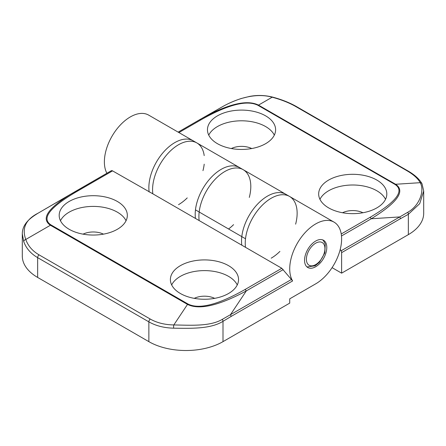 <?xml version="1.0" encoding="UTF-8"?>
<svg xmlns="http://www.w3.org/2000/svg" width="446" height="446" viewBox="0 0 446 446"><rect width="100%" height="100%" fill="white"/><g stroke="black" fill="none" stroke-linecap="round" stroke-linejoin="round"><path stroke-width="0.67" d="M112.559 170.874A2.62 1.511 -120 0 0 111.249 170.746L74.699 191.847C48.441 207.329 40.346 218.462 50.409 225.247L187.504 304.401C199.206 310.176 218.802 305.683 246.298 290.926L230.482 314.67L222.298 319.358C210.133 326.572 191.072 325.251 173.823 324.939C164.736 324.777 156.864 322.804 150.207 319.024L38.997 254.822C32.424 250.959 28.02 245.841 25.779 239.469C21.648 228.19 25.801 219.399 38.244 213.099L74.699 191.847A2.62 1.511 60 0 1 76.01 191.981L112.559 170.874L152.833 193.82A36.695 21.185 -60 0 1 166.893 154.634A36.695 21.185 -60 0 1 196.864 142.932A36.695 21.185 120 0 0 166.893 154.634A36.695 21.185 120 0 0 152.833 193.82L281.811 268.286L291.433 279.48L230.482 314.67A2.62 1.511 60 0 1 231.022 316.498L292.609 280.941A36.695 21.185 -60 0 1 300.37 238.532A36.695 21.185 -60 0 1 334.021 222.119A36.695 21.185 -60 0 1 339.646 251.522A36.695 21.185 -60 0 1 315.673 283.862L289.722 298.842L289.722 303.124L223 341.647L223 321.326L231.022 316.498M291.433 279.48L292.609 280.941M283.204 269.618L246.298 290.926A2.62 1.511 -120 0 0 244.988 289.538C218.049 304.791 199.061 309.619 188.017 304.027A2.62 1.511 -60 0 0 187.504 304.401L173.823 324.939A2.62 0.719 90.7 0 0 173.723 328.178C191.094 328.423 210.445 329.109 223 321.326A2.62 1.45 58 0 0 222.298 319.358M150.207 319.024A2.62 1.511 120 0 0 148.864 321.856C155.871 325.842 164.161 327.944 173.723 328.178M188.017 304.027L50.916 224.873A2.62 1.511 -60 0 0 50.409 225.247L25.779 239.469A2.62 1.834 161.2 0 0 23.738 241.581C26.097 248.238 30.735 253.59 37.654 257.654L148.864 321.856L148.864 341.647A52.422 30.267 0 0 0 223 341.647M148.864 341.647L37.654 277.44A52.422 30.267 180 0 1 22.3 256.037L22.3 233.849L23.738 241.581M245.506 247.324A36.695 21.185 -60 0 1 259.566 208.137A36.695 21.185 -60 0 1 289.538 196.435A36.695 21.185 120 0 0 263.001 204.513A36.695 21.185 120 0 0 245.506 238.766L195.465 209.871A36.695 21.185 -60 0 1 212.959 175.618A36.695 21.185 -60 0 1 239.496 167.545A36.695 21.185 -60 0 0 209.525 179.242A36.695 21.185 -60 0 0 195.465 218.434M228.558 265.671A34.074 19.674 180 0 1 238.543 279.581A34.074 19.674 180 0 1 204.463 299.255A34.074 19.674 180 0 1 170.389 279.581A34.074 19.674 180 0 1 191.423 261.406A34.074 19.674 180 0 1 228.558 265.671M117.354 201.464A34.074 19.674 0 0 0 80.219 197.199A34.074 19.674 0 0 0 59.184 215.373A34.074 19.674 0 0 0 93.259 235.048A34.074 19.674 0 0 0 127.333 215.373A34.074 19.674 0 0 0 117.354 201.464M60.466 220.725A34.074 19.674 180 0 1 117.354 212.168A34.074 19.674 180 0 1 126.051 220.725M83.056 234.144A15.727 9.082 180 0 1 103.461 234.144M326.795 247.48A15.727 9.082 -60 0 1 319.927 263.307A15.727 9.082 -60 0 1 307.807 267.516A15.727 9.082 -60 0 1 307.807 249.359A15.727 9.082 -60 0 1 323.534 240.277A15.727 9.082 -60 0 1 326.795 247.48M237.255 284.933A34.074 19.674 0 0 0 228.558 276.369A34.074 19.674 0 0 0 171.677 284.933M214.665 298.352A15.727 9.082 0 0 0 194.266 298.352M178.913 132.568L201.012 119.812A2.62 1.511 -120 0 0 199.702 119.679L178.144 132.122M201.012 119.812C227.951 104.559 246.939 99.731 257.983 105.323A2.62 1.511 -60 0 1 258.496 105.111C246.794 99.268 227.198 104.124 199.702 119.679L223.702 106.025C235.845 99.335 254.967 92.305 272.177 97.211L272.344 97.033C281.577 99.486 289.666 102.691 296.596 106.644L296.596 106.644A2.62 1.511 -60 0 0 295.793 106.561L407.003 170.762C413.576 174.598 417.98 178.567 420.221 182.687C424.737 190.347 419.814 205.511 407.755 212.285L399.778 216.929A2.62 1.511 60 0 1 400.324 218.752L408.346 214.314L419.703 203.666L423.694 190.988M257.983 105.323L395.084 184.477A2.62 1.511 -60 0 1 395.591 184.265L258.496 105.111L272.177 97.211C281.264 99.636 289.136 102.753 295.793 106.561M395.084 184.477C404.767 190.855 396.405 201.815 369.99 217.369A2.62 1.511 60 0 1 371.301 218.752C397.559 202.484 405.654 190.983 395.591 184.265L420.221 182.687A2.62 2.28 -27.9 0 1 422.027 183.808A2.62 2.28 -27.9 0 1 422.067 183.891M340.237 249.364L341.078 250.819A2.62 1.511 60 0 1 341.619 252.648L341.619 273.158L332.075 267.65M204.201 155.604A36.695 21.185 -60 0 0 196.864 142.932L193.157 140.791A36.695 21.185 -60 0 0 163.046 152.655A36.695 21.185 -60 0 0 149.176 192.014A36.695 21.185 -60 0 1 163.046 152.655A36.695 21.185 -60 0 1 193.157 140.791L148.674 115.113A36.695 21.185 120 0 0 115.375 131.035A36.695 21.185 120 0 0 106.884 173.265M407.003 170.762A2.62 1.511 -60 0 1 407.8 170.846C414.713 174.832 419.452 179.147 422.022 183.808L423.694 191.05L423.7 213.238A52.422 30.267 180 0 1 408.346 234.635L341.619 273.158M295.631 224.165A36.695 21.185 -60 0 0 289.538 196.435L285.83 194.294A36.695 21.185 -60 0 0 255.859 205.996A36.695 21.185 -60 0 0 241.799 245.183A36.695 21.185 -60 0 1 255.859 205.996A36.695 21.185 -60 0 1 285.83 194.294L243.204 169.686A36.695 21.185 120 0 0 213.233 181.383A36.695 21.185 120 0 0 199.172 220.575A36.695 21.185 -60 0 1 213.233 181.383A36.695 21.185 -60 0 1 243.204 169.686A36.695 21.185 -60 0 1 249.297 197.416M217.442 143.679A34.074 19.674 180 0 1 207.457 129.769A34.074 19.674 180 0 1 241.537 110.095A34.074 19.674 180 0 1 275.611 129.769A34.074 19.674 180 0 1 254.577 147.944A34.074 19.674 180 0 1 217.442 143.679M328.646 207.886A34.074 19.674 0 0 0 365.781 212.151A34.074 19.674 0 0 0 386.816 193.977A34.074 19.674 0 0 0 352.741 174.302A34.074 19.674 0 0 0 318.667 193.977A34.074 19.674 0 0 0 328.646 207.886M319.949 199.323A34.074 19.674 180 0 1 352.741 185.001A34.074 19.674 180 0 1 385.534 199.323M342.539 212.748A15.727 9.082 180 0 1 362.944 212.748M274.323 135.121A34.074 19.674 0 0 0 241.537 120.799A34.074 19.674 0 0 0 208.745 135.121M251.734 148.54A15.727 9.082 0 0 0 231.335 148.54M233.57 224.656A36.695 21.185 -60 0 1 228.558 228.982M279.904 251.41A36.695 21.185 -60 0 1 271.19 258.178M204.201 164.167A36.695 21.185 -60 0 1 202.958 170.662M187.231 197.901A36.695 21.185 -60 0 1 178.517 204.675M38.997 254.822A2.62 1.511 120 0 0 37.654 257.654L37.654 277.44M22.306 233.838C22.345 223.63 30.768 217.659 38.122 213.166L111.249 170.746M50.916 224.873C41.233 218.495 49.595 207.535 76.01 191.981M281.811 268.286L244.988 289.538M341.491 235.967L371.301 218.752L399.778 216.929L341.078 250.819M369.99 217.369L341.235 233.977M223.702 106.025A2.62 1.572 -117.9 0 0 223.63 106.059L199.702 119.679M296.596 106.644L407.8 170.846A2.62 1.511 -60 0 1 407.806 170.846A2.62 1.511 -60 0 1 407.839 170.868M407.755 212.285A2.62 1.572 62.1 0 1 408.346 214.314L408.346 234.635M341.619 252.648L400.324 218.752M315.673 264.601A13.107 7.565 -60 0 1 307.645 253.183A13.107 7.565 -60 0 1 323.696 243.912A13.107 7.565 -60 0 1 315.673 264.601M196.864 142.932L243.204 169.686M289.538 196.435L334.021 222.119M223.624 106.064C228.72 103.243 234.568 100.729 241.175 98.521L249.52 96.436C257.175 94.976 264.779 95.176 272.333 97.033M306.999 266.942L315.132 265.799L319.453 262.27L324.816 252.977L325.268 244.079L323.495 240.706L322.631 239.864"/></g></svg>
